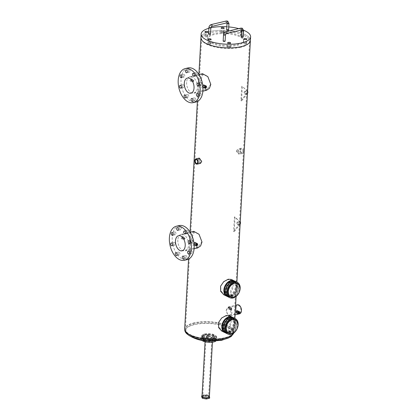 <?xml version="1.0" encoding="UTF-8"?>
<svg xmlns="http://www.w3.org/2000/svg" width="420" height="420" viewBox="0 0 420 420"><rect width="100%" height="100%" fill="white"/><g stroke="black" fill="none" stroke-linecap="round" stroke-linejoin="round"><path stroke-width="0.32" stroke-dasharray="2.1 1.58" d="M234.029 318.061A8.537 6.122 -64.1 0 1 236.581 326.308A8.537 6.122 -64.1 0 1 229.85 333.711A8.537 6.122 -64.1 0 1 226.564 333.412A8.537 6.122 -64.1 0 0 229.85 333.711A8.537 6.122 -64.1 0 0 236.581 326.308A8.537 6.122 -64.1 0 0 234.029 318.061M228.207 333.128A7.565 5.423 115.9 0 0 231.121 333.396A7.565 5.423 115.9 0 0 237.085 326.839A7.565 5.423 115.9 0 0 234.822 319.526M236.056 281.746A8.537 6.122 -64.1 0 1 238.613 290A8.537 6.122 -64.1 0 1 231.882 297.397A8.537 6.122 -64.1 0 1 228.596 297.098A8.537 6.122 -64.1 0 0 231.882 297.397A8.537 6.122 -64.1 0 0 238.613 290A8.537 6.122 -64.1 0 0 236.056 281.746M230.239 296.814A7.565 5.423 115.9 0 0 233.147 297.082A7.565 5.423 115.9 0 0 239.117 290.524A7.565 5.423 115.9 0 0 236.854 283.211M212.657 338.678A0.971 0.341 -176.8 0 1 212.441 338.447A0.971 0.341 -176.8 0 1 213.097 338.158A0.971 0.341 -176.8 0 1 214.163 338.32A0.971 0.341 -176.8 0 1 214.379 338.552A0.971 0.341 -176.8 0 1 213.722 338.84A0.971 0.341 -176.8 0 1 212.657 338.678M212.756 336.861A0.971 0.341 -176.8 0 1 212.541 336.63A0.971 0.341 -176.8 0 1 213.197 336.346A0.971 0.341 -176.8 0 1 214.268 336.504A0.971 0.341 -176.8 0 1 214.478 336.74A0.971 0.341 -176.8 0 1 213.827 337.024A0.971 0.341 -176.8 0 1 212.756 336.861A0.971 0.341 -176.8 0 1 212.541 336.63A0.971 0.341 -176.8 0 1 213.197 336.346A0.971 0.341 -176.8 0 1 214.268 336.504A0.971 0.341 -176.8 0 1 214.478 336.74A0.971 0.341 -176.8 0 1 213.827 337.024A0.971 0.341 -176.8 0 1 212.756 336.861M207.223 337.669A0.971 0.341 -176.8 0 1 207.013 337.439A0.971 0.341 -176.8 0 1 207.664 337.155A0.971 0.341 -176.8 0 1 208.735 337.318A0.971 0.341 -176.8 0 1 208.95 337.549A0.971 0.341 -176.8 0 1 208.294 337.832A0.971 0.341 -176.8 0 1 207.223 337.669M207.328 335.858A0.971 0.341 -176.8 0 1 207.113 335.622A0.971 0.341 -176.8 0 1 207.769 335.339A0.971 0.341 -176.8 0 1 208.834 335.501A0.971 0.341 -176.8 0 1 209.05 335.732A0.971 0.341 -176.8 0 1 208.394 336.016A0.971 0.341 -176.8 0 1 207.328 335.858A0.971 0.341 -176.8 0 1 207.113 335.622A0.971 0.341 -176.8 0 1 207.769 335.339A0.971 0.341 -176.8 0 1 208.834 335.501A0.971 0.341 -176.8 0 1 209.05 335.732A0.971 0.341 -176.8 0 1 208.394 336.016A0.971 0.341 -176.8 0 1 207.328 335.858M202.697 338.741A0.971 0.341 -176.8 0 1 202.482 338.504A0.971 0.341 -176.8 0 1 203.138 338.221A0.971 0.341 -176.8 0 1 204.204 338.383A0.971 0.341 -176.8 0 1 204.419 338.615A0.971 0.341 -176.8 0 1 203.763 338.898A0.971 0.341 -176.8 0 1 202.697 338.741M202.797 336.924A0.971 0.341 -176.8 0 1 202.582 336.693A0.971 0.341 -176.8 0 1 203.238 336.404A0.971 0.341 -176.8 0 1 204.309 336.567A0.971 0.341 -176.8 0 1 204.519 336.798A0.971 0.341 -176.8 0 1 203.868 337.087A0.971 0.341 -176.8 0 1 202.797 336.924A0.971 0.341 -176.8 0 1 202.582 336.693A0.971 0.341 -176.8 0 1 203.238 336.404A0.971 0.341 -176.8 0 1 204.309 336.567A0.971 0.341 -176.8 0 1 204.519 336.798A0.971 0.341 -176.8 0 1 203.868 337.087A0.971 0.341 -176.8 0 1 202.797 336.924M203.595 340.809A0.971 0.341 -176.8 0 1 203.38 340.578A0.971 0.341 -176.8 0 1 204.036 340.294A0.971 0.341 -176.8 0 1 205.107 340.457A0.971 0.341 -176.8 0 1 205.317 340.688A0.971 0.341 -176.8 0 1 204.666 340.972A0.971 0.341 -176.8 0 1 203.595 340.809M203.695 338.993A0.971 0.341 -176.8 0 1 203.48 338.762A0.971 0.341 -176.8 0 1 204.136 338.478A0.971 0.341 -176.8 0 1 205.207 338.641A0.971 0.341 -176.8 0 1 205.422 338.872A0.971 0.341 -176.8 0 1 204.766 339.155A0.971 0.341 -176.8 0 1 203.695 338.993A0.971 0.341 -176.8 0 1 203.48 338.762A0.971 0.341 -176.8 0 1 204.136 338.478A0.971 0.341 -176.8 0 1 205.207 338.641A0.971 0.341 -176.8 0 1 205.422 338.872A0.971 0.341 -176.8 0 1 204.766 339.155A0.971 0.341 -176.8 0 1 203.695 338.993M209.024 341.817A0.971 0.341 -176.8 0 1 208.808 341.586A0.971 0.341 -176.8 0 1 209.465 341.297A0.971 0.341 -176.8 0 1 210.536 341.46A0.971 0.341 -176.8 0 1 210.751 341.691A0.971 0.341 -176.8 0 1 210.095 341.975A0.971 0.341 -176.8 0 1 209.024 341.817M209.123 340.001A0.971 0.341 -176.8 0 1 208.913 339.769A0.971 0.341 -176.8 0 1 209.564 339.481A0.971 0.341 -176.8 0 1 210.635 339.644A0.971 0.341 -176.8 0 1 210.851 339.875A0.971 0.341 -176.8 0 1 210.194 340.163A0.971 0.341 -176.8 0 1 209.123 340.001A0.971 0.341 -176.8 0 1 208.913 339.769A0.971 0.341 -176.8 0 1 209.564 339.481A0.971 0.341 -176.8 0 1 210.635 339.644A0.971 0.341 -176.8 0 1 210.851 339.875A0.971 0.341 -176.8 0 1 210.194 340.163A0.971 0.341 -176.8 0 1 209.123 340.001M213.554 340.751A0.971 0.341 -176.8 0 1 213.339 340.515A0.971 0.341 -176.8 0 1 213.995 340.231A0.971 0.341 -176.8 0 1 215.066 340.394A0.971 0.341 -176.8 0 1 215.276 340.625A0.971 0.341 -176.8 0 1 214.625 340.909A0.971 0.341 -176.8 0 1 213.554 340.751M213.654 338.935A0.971 0.341 -176.8 0 1 213.439 338.704A0.971 0.341 -176.8 0 1 214.095 338.415A0.971 0.341 -176.8 0 1 215.166 338.578A0.971 0.341 -176.8 0 1 215.381 338.809A0.971 0.341 -176.8 0 1 214.725 339.092A0.971 0.341 -176.8 0 1 213.654 338.935A0.971 0.341 -176.8 0 1 213.439 338.704A0.971 0.341 -176.8 0 1 214.095 338.415A0.971 0.341 -176.8 0 1 215.166 338.578A0.971 0.341 -176.8 0 1 215.381 338.809A0.971 0.341 -176.8 0 1 214.725 339.092A0.971 0.341 -176.8 0 1 213.654 338.935M203.416 397.11A2.924 1.029 -176.8 0 1 202.771 396.412A2.924 1.029 -176.8 0 1 204.745 395.556A2.924 1.029 -176.8 0 1 207.968 396.039A2.924 1.029 -176.8 0 1 208.614 396.743A2.924 1.029 -176.8 0 1 206.64 397.598A2.924 1.029 -176.8 0 1 203.416 397.11A2.924 1.029 -176.8 0 1 202.771 396.412A2.924 1.029 -176.8 0 1 204.745 395.556A2.924 1.029 -176.8 0 1 207.968 396.039A2.924 1.029 -176.8 0 1 208.614 396.743A2.924 1.029 -176.8 0 1 206.64 397.598A2.924 1.029 -176.8 0 1 203.416 397.11M206.708 338.284A2.924 1.029 -176.8 0 1 206.057 337.586A2.924 1.029 -176.8 0 1 208.037 336.73A2.924 1.029 -176.8 0 1 211.255 337.213A2.924 1.029 -176.8 0 1 211.901 337.916A2.924 1.029 -176.8 0 1 209.927 338.772A2.924 1.029 -176.8 0 1 206.708 338.284A2.924 1.029 -176.8 0 1 206.057 337.586A2.924 1.029 -176.8 0 1 208.037 336.73A2.924 1.029 -176.8 0 1 211.255 337.213A2.924 1.029 -176.8 0 1 211.901 337.916A2.924 1.029 -176.8 0 1 209.927 338.772A2.924 1.029 -176.8 0 1 206.708 338.284M202.01 396.37A3.691 1.297 -176.8 0 1 204.498 395.288A3.691 1.297 -176.8 0 1 208.561 395.903A3.691 1.297 -176.8 0 1 209.375 396.784M211.748 338.893A3.691 1.297 -176.8 0 1 212.567 339.769A3.691 1.297 -176.8 0 1 210.073 340.856A3.691 1.297 -176.8 0 1 206.01 340.242A3.691 1.297 -176.8 0 1 205.196 339.36A3.691 1.297 -176.8 0 1 207.685 338.279A3.691 1.297 -176.8 0 1 211.748 338.893M201.978 340.478A7.77 2.735 -176.8 0 1 201.122 339.134A7.77 2.735 -176.8 0 1 206.367 336.856A7.77 2.735 -176.8 0 1 214.919 338.142A7.77 2.735 -176.8 0 1 216.636 340.001A7.77 2.735 -176.8 0 1 215.639 341.245M215.019 336.326A7.77 2.735 -176.8 0 1 216.741 338.184A7.77 2.735 -176.8 0 1 211.491 340.463A7.77 2.735 -176.8 0 1 202.939 339.171A7.77 2.735 -176.8 0 1 201.222 337.318A7.77 2.735 -176.8 0 1 206.472 335.039A7.77 2.735 -176.8 0 1 215.019 336.326M208.546 33.973A0.971 0.341 -176.8 0 1 208.908 33.731A0.971 0.341 -176.8 0 1 209.942 33.742A0.971 0.341 -176.8 0 1 210.483 34.083M228.606 29.815A0.971 0.341 3.2 0 0 228.391 29.584A0.971 0.341 3.2 0 0 227.32 29.421A0.971 0.341 3.2 0 0 226.664 29.704M223.162 41.081A0.971 0.341 -176.8 0 1 223.524 40.84A0.971 0.341 -176.8 0 1 224.558 40.85A0.971 0.341 -176.8 0 1 225.099 41.186M243.222 36.923A0.971 0.341 3.2 0 0 243.007 36.687A0.971 0.341 3.2 0 0 241.936 36.529A0.971 0.341 3.2 0 0 241.28 36.813M243.521 31.558A1.46 0.514 3.2 0 0 243.248 31.358A1.46 0.514 3.2 0 0 241.6 31.117M243.044 34.991A1.46 0.514 3.2 0 0 241.442 34.745A1.46 0.514 3.2 0 0 240.455 35.175A1.46 0.514 3.2 0 0 240.781 35.522A1.46 0.514 3.2 0 0 242.382 35.763A1.46 0.514 3.2 0 0 243.364 35.338A1.46 0.514 3.2 0 0 243.044 34.991A1.46 0.514 3.2 0 0 241.442 34.745A1.46 0.514 3.2 0 0 240.455 35.175A1.46 0.514 3.2 0 0 240.781 35.522A1.46 0.514 3.2 0 0 242.382 35.763A1.46 0.514 3.2 0 0 243.364 35.338A1.46 0.514 3.2 0 0 243.044 34.991M246.267 42.415A1.46 0.514 3.2 0 0 244.666 42.173A1.46 0.514 3.2 0 0 243.679 42.599A1.46 0.514 3.2 0 0 244.004 42.945A1.46 0.514 3.2 0 0 245.606 43.187A1.46 0.514 3.2 0 0 246.587 42.761A1.46 0.514 3.2 0 0 246.267 42.415A1.46 0.514 3.2 0 0 244.666 42.173A1.46 0.514 3.2 0 0 243.679 42.599A1.46 0.514 3.2 0 0 244.004 42.945A1.46 0.514 3.2 0 0 245.606 43.187A1.46 0.514 3.2 0 0 246.587 42.761A1.46 0.514 3.2 0 0 246.267 42.415M230.034 46.237A1.46 0.514 3.2 0 0 228.433 45.995A1.46 0.514 3.2 0 0 227.446 46.421A1.46 0.514 3.2 0 0 227.771 46.772A1.46 0.514 3.2 0 0 229.373 47.014A1.46 0.514 3.2 0 0 230.359 46.583A1.46 0.514 3.2 0 0 230.034 46.237A1.46 0.514 3.2 0 0 228.433 45.995A1.46 0.514 3.2 0 0 227.446 46.421A1.46 0.514 3.2 0 0 227.771 46.772A1.46 0.514 3.2 0 0 229.373 47.014A1.46 0.514 3.2 0 0 230.359 46.583A1.46 0.514 3.2 0 0 230.034 46.237M210.578 42.635A1.46 0.514 3.2 0 0 208.976 42.394A1.46 0.514 3.2 0 0 207.995 42.819A1.46 0.514 3.2 0 0 208.315 43.171A1.46 0.514 3.2 0 0 209.916 43.412A1.46 0.514 3.2 0 0 210.903 42.982A1.46 0.514 3.2 0 0 210.578 42.635A1.46 0.514 3.2 0 0 208.976 42.394A1.46 0.514 3.2 0 0 207.995 42.819A1.46 0.514 3.2 0 0 208.315 43.171A1.46 0.514 3.2 0 0 209.916 43.412A1.46 0.514 3.2 0 0 210.903 42.982A1.46 0.514 3.2 0 0 210.578 42.635M207.359 35.212A1.46 0.514 3.2 0 0 205.753 34.97A1.46 0.514 3.2 0 0 204.771 35.396A1.46 0.514 3.2 0 0 205.091 35.742A1.46 0.514 3.2 0 0 206.698 35.984A1.46 0.514 3.2 0 0 207.679 35.558A1.46 0.514 3.2 0 0 207.359 35.212A1.46 0.514 3.2 0 0 205.753 34.97A1.46 0.514 3.2 0 0 204.771 35.396A1.46 0.514 3.2 0 0 205.091 35.742A1.46 0.514 3.2 0 0 206.698 35.984A1.46 0.514 3.2 0 0 207.679 35.558A1.46 0.514 3.2 0 0 207.359 35.212M223.587 31.385A1.46 0.514 3.2 0 0 221.986 31.143A1.46 0.514 3.2 0 0 221.004 31.574A1.46 0.514 3.2 0 0 221.324 31.92A1.46 0.514 3.2 0 0 222.925 32.162A1.46 0.514 3.2 0 0 223.913 31.736A1.46 0.514 3.2 0 0 223.587 31.385A1.46 0.514 3.2 0 0 221.986 31.143A1.46 0.514 3.2 0 0 221.004 31.574A1.46 0.514 3.2 0 0 221.324 31.92A1.46 0.514 3.2 0 0 222.925 32.162A1.46 0.514 3.2 0 0 223.913 31.736A1.46 0.514 3.2 0 0 223.587 31.385M250.409 40.462A24.77 8.71 3.2 0 0 236.57 31.778A24.77 8.71 3.2 0 0 210.152 31.526A24.77 8.71 3.2 0 0 200.949 37.695A24.77 8.71 3.2 0 1 210.152 31.526A24.77 8.71 3.2 0 1 236.57 31.778A24.77 8.71 3.2 0 1 250.409 40.462M243.574 30.219A24.77 8.71 3.2 0 0 238.754 28.628M228.764 26.922A24.77 8.71 3.2 0 0 226.826 26.775M210.835 27.788A24.77 8.71 3.2 0 0 210.352 27.899A24.77 8.71 3.2 0 0 208.861 28.282M241.547 32.067A1.46 0.514 3.2 0 0 243.506 31.846M237.872 221.881A1.46 1.045 115.9 0 0 236.722 223.141A1.46 1.045 115.9 0 0 237.158 224.553A1.46 1.045 115.9 0 0 237.72 224.6A1.46 1.045 115.9 0 0 238.865 223.34A1.46 1.045 115.9 0 0 238.429 221.928A1.46 1.045 115.9 0 0 237.872 221.881M238.481 222.175A1.46 1.045 115.9 0 0 237.332 223.44A1.46 1.045 115.9 0 0 237.767 224.847A1.46 1.045 115.9 0 0 238.329 224.9A1.46 1.045 115.9 0 0 239.474 223.634A1.46 1.045 115.9 0 0 239.038 222.227A1.46 1.045 115.9 0 0 238.481 222.175M240.261 221.965A1.943 1.391 115.9 0 0 240.119 221.807L235.032 217.161L234.224 231.688L239.967 224.495A1.943 1.391 115.9 0 0 240.135 224.264M233.615 231.394L239.358 224.196A1.943 1.391 115.9 0 0 239.51 221.513L234.423 216.867L233.615 231.394L234.224 231.688M235.032 217.161L234.423 216.867M245.18 91.156A1.46 1.045 115.9 0 0 244.031 92.416A1.46 1.045 115.9 0 0 244.466 93.828A1.46 1.045 115.9 0 0 245.028 93.875A1.46 1.045 115.9 0 0 246.178 92.615A1.46 1.045 115.9 0 0 245.742 91.203A1.46 1.045 115.9 0 0 245.18 91.156M245.789 91.45A1.46 1.045 115.9 0 0 244.64 92.715A1.46 1.045 115.9 0 0 245.075 94.122A1.46 1.045 115.9 0 0 245.637 94.174A1.46 1.045 115.9 0 0 246.787 92.909A1.46 1.045 115.9 0 0 246.351 91.502A1.46 1.045 115.9 0 0 245.789 91.45M247.569 91.24A1.943 1.391 115.9 0 0 247.427 91.082L242.345 86.436L241.532 100.963L247.275 93.77A1.943 1.391 115.9 0 0 247.443 93.534M241.736 86.142L240.922 100.669L246.666 93.471A1.943 1.391 115.9 0 0 246.818 90.783L242.345 86.436M241.532 100.963L240.922 100.669M208.016 395.131A2.924 1.029 -176.8 0 1 208.666 395.834A2.924 1.029 -176.8 0 1 206.687 396.69A2.924 1.029 -176.8 0 1 203.469 396.207A2.924 1.029 -176.8 0 1 202.823 395.504A2.924 1.029 -176.8 0 1 204.797 394.648A2.924 1.029 -176.8 0 1 208.016 395.131M201.668 396.748L204.981 395.971L205.034 395.062L209.003 395.798L209.386 396.669M204.981 395.971L208.955 396.706L209.003 395.798M208.955 396.706L209.612 398.218M202.041 395.766L205.034 395.062M192.833 241.93A1.46 0.877 -103.3 0 0 191.583 240.067A1.46 0.877 -103.3 0 0 191.006 241.043A1.46 0.877 -103.3 0 0 192.255 242.902A1.46 0.877 -103.3 0 0 192.833 241.93M188.302 232.155A1.46 0.877 -103.3 0 0 187.052 230.291A1.46 0.877 -103.3 0 0 186.475 231.268A1.46 0.877 -103.3 0 0 187.724 233.132A1.46 0.877 -103.3 0 0 188.302 232.155M181.309 228.758A1.46 0.877 -103.3 0 0 180.065 226.895A1.46 0.877 -103.3 0 0 179.482 227.866A1.46 0.877 -103.3 0 0 180.731 229.73A1.46 0.877 -103.3 0 0 181.309 228.758M175.954 233.725A1.46 0.877 -103.3 0 0 174.704 231.861A1.46 0.877 -103.3 0 0 174.127 232.832A1.46 0.877 -103.3 0 0 175.376 234.696A1.46 0.877 -103.3 0 0 175.954 233.725M175.371 244.146A1.46 0.877 -103.3 0 0 174.122 242.282A1.46 0.877 -103.3 0 0 173.544 243.254A1.46 0.877 -103.3 0 0 174.793 245.117A1.46 0.877 -103.3 0 0 175.371 244.146M179.902 253.916A1.46 0.877 -103.3 0 0 178.658 252.058A1.46 0.877 -103.3 0 0 178.075 253.029A1.46 0.877 -103.3 0 0 179.324 254.893A1.46 0.877 -103.3 0 0 179.902 253.916M186.895 257.318A1.46 0.877 -103.3 0 0 185.645 255.454A1.46 0.877 -103.3 0 0 185.068 256.431A1.46 0.877 -103.3 0 0 186.317 258.29A1.46 0.877 -103.3 0 0 186.895 257.318M192.25 252.352A1.46 0.877 -103.3 0 0 191 250.488A1.46 0.877 -103.3 0 0 190.423 251.465A1.46 0.877 -103.3 0 0 191.672 253.323A1.46 0.877 -103.3 0 0 192.25 252.352M179.183 225.577A17.482 10.526 -103.3 0 0 172.226 237.263A17.482 10.526 -103.3 0 0 187.199 259.613M201.647 84.294A1.46 0.877 -103.3 0 0 200.398 82.436A1.46 0.877 -103.3 0 0 199.82 83.407A1.46 0.877 -103.3 0 0 201.065 85.27A1.46 0.877 -103.3 0 0 201.647 84.294M197.117 74.524A1.46 0.877 -103.3 0 0 195.867 72.66A1.46 0.877 -103.3 0 0 195.29 73.636A1.46 0.877 -103.3 0 0 196.534 75.495A1.46 0.877 -103.3 0 0 197.117 74.524M190.124 71.122A1.46 0.877 -103.3 0 0 188.874 69.263A1.46 0.877 -103.3 0 0 188.297 70.234A1.46 0.877 -103.3 0 0 189.541 72.098A1.46 0.877 -103.3 0 0 190.124 71.122M184.769 76.088A1.46 0.877 -103.3 0 0 183.519 74.225A1.46 0.877 -103.3 0 0 182.941 75.201A1.46 0.877 -103.3 0 0 184.186 77.065A1.46 0.877 -103.3 0 0 184.769 76.088M184.186 86.51A1.46 0.877 -103.3 0 0 182.936 84.651A1.46 0.877 -103.3 0 0 182.359 85.622A1.46 0.877 -103.3 0 0 183.603 87.486A1.46 0.877 -103.3 0 0 184.186 86.51M188.716 96.285A1.46 0.877 -103.3 0 0 187.467 94.421A1.46 0.877 -103.3 0 0 186.89 95.398A1.46 0.877 -103.3 0 0 188.139 97.256A1.46 0.877 -103.3 0 0 188.716 96.285M195.709 99.682A1.46 0.877 -103.3 0 0 194.46 97.823A1.46 0.877 -103.3 0 0 193.883 98.795A1.46 0.877 -103.3 0 0 195.127 100.658A1.46 0.877 -103.3 0 0 195.709 99.682M201.065 94.721A1.46 0.877 -103.3 0 0 199.815 92.857A1.46 0.877 -103.3 0 0 199.238 93.828A1.46 0.877 -103.3 0 0 200.482 95.692A1.46 0.877 -103.3 0 0 201.065 94.721M187.992 67.94A17.482 10.526 -103.3 0 0 181.041 79.632A17.482 10.526 -103.3 0 0 196.009 101.976M212.798 336.147A0.971 0.341 -176.8 0 1 212.583 335.916A0.971 0.341 -176.8 0 1 213.239 335.627A0.971 0.341 -176.8 0 1 214.305 335.79A0.971 0.341 -176.8 0 1 214.52 336.021A0.971 0.341 -176.8 0 1 213.864 336.31A0.971 0.341 -176.8 0 1 212.798 336.147M207.365 335.139A0.971 0.341 -176.8 0 1 207.149 334.908A0.971 0.341 -176.8 0 1 207.805 334.625A0.971 0.341 -176.8 0 1 208.877 334.787A0.971 0.341 -176.8 0 1 209.092 335.018A0.971 0.341 -176.8 0 1 208.435 335.302A0.971 0.341 -176.8 0 1 207.365 335.139M202.839 336.21A0.971 0.341 -176.8 0 1 202.624 335.974A0.971 0.341 -176.8 0 1 203.28 335.69A0.971 0.341 -176.8 0 1 204.346 335.853A0.971 0.341 -176.8 0 1 204.561 336.084A0.971 0.341 -176.8 0 1 203.905 336.368A0.971 0.341 -176.8 0 1 202.839 336.21M203.737 338.279A0.971 0.341 -176.8 0 1 203.522 338.048A0.971 0.341 -176.8 0 1 204.178 337.764A0.971 0.341 -176.8 0 1 205.244 337.927A0.971 0.341 -176.8 0 1 205.459 338.158A0.971 0.341 -176.8 0 1 204.803 338.441A0.971 0.341 -176.8 0 1 203.737 338.279M209.165 339.286A0.971 0.341 -176.8 0 1 208.95 339.056A0.971 0.341 -176.8 0 1 209.606 338.767A0.971 0.341 -176.8 0 1 210.677 338.93A0.971 0.341 -176.8 0 1 210.893 339.161A0.971 0.341 -176.8 0 1 210.236 339.449A0.971 0.341 -176.8 0 1 209.165 339.286M213.696 338.221A0.971 0.341 -176.8 0 1 213.481 337.985A0.971 0.341 -176.8 0 1 214.137 337.701A0.971 0.341 -176.8 0 1 215.203 337.864A0.971 0.341 -176.8 0 1 215.418 338.095A0.971 0.341 -176.8 0 1 214.762 338.378A0.971 0.341 -176.8 0 1 213.696 338.221M206.745 337.57A2.924 1.029 -176.8 0 1 206.099 336.872A2.924 1.029 -176.8 0 1 208.073 336.016A2.924 1.029 -176.8 0 1 211.297 336.499A2.924 1.029 -176.8 0 1 211.942 337.197A2.924 1.029 -176.8 0 1 209.969 338.058A2.924 1.029 -176.8 0 1 206.745 337.57M242.991 35.894A1.46 0.514 3.2 0 0 241.39 35.653A1.46 0.514 3.2 0 0 240.408 36.083A1.46 0.514 3.2 0 0 240.728 36.43A1.46 0.514 3.2 0 0 242.329 36.671A1.46 0.514 3.2 0 0 243.316 36.246A1.46 0.514 3.2 0 0 242.991 35.894M246.215 43.323A1.46 0.514 3.2 0 0 244.613 43.082A1.46 0.514 3.2 0 0 243.632 43.507A1.46 0.514 3.2 0 0 243.952 43.853A1.46 0.514 3.2 0 0 245.553 44.095A1.46 0.514 3.2 0 0 246.54 43.67A1.46 0.514 3.2 0 0 246.215 43.323M229.982 47.145A1.46 0.514 3.2 0 0 228.38 46.904A1.46 0.514 3.2 0 0 227.399 47.329A1.46 0.514 3.2 0 0 227.719 47.68A1.46 0.514 3.2 0 0 229.32 47.922A1.46 0.514 3.2 0 0 230.307 47.492A1.46 0.514 3.2 0 0 229.982 47.145M210.53 43.544A1.46 0.514 3.2 0 0 208.924 43.302A1.46 0.514 3.2 0 0 207.942 43.727A1.46 0.514 3.2 0 0 208.262 44.074A1.46 0.514 3.2 0 0 209.869 44.321A1.46 0.514 3.2 0 0 210.851 43.89A1.46 0.514 3.2 0 0 210.53 43.544M207.307 36.12A1.46 0.514 3.2 0 0 205.7 35.879A1.46 0.514 3.2 0 0 204.719 36.304A1.46 0.514 3.2 0 0 205.039 36.65A1.46 0.514 3.2 0 0 206.645 36.892A1.46 0.514 3.2 0 0 207.627 36.466A1.46 0.514 3.2 0 0 207.307 36.12M223.54 32.293A1.46 0.514 3.2 0 0 221.933 32.051A1.46 0.514 3.2 0 0 220.952 32.482A1.46 0.514 3.2 0 0 221.272 32.828A1.46 0.514 3.2 0 0 222.878 33.07A1.46 0.514 3.2 0 0 223.86 32.645A1.46 0.514 3.2 0 0 223.54 32.293M239.647 35.789A17.971 6.321 3.2 0 0 219.87 32.807A17.971 6.321 3.2 0 0 207.737 38.073A17.971 6.321 3.2 0 0 211.712 42.368A17.971 6.321 3.2 0 0 231.488 45.349A17.971 6.321 3.2 0 0 243.621 40.084A17.971 6.321 3.2 0 0 239.647 35.789M239.594 36.698A17.971 6.321 3.2 0 0 219.823 33.715A17.971 6.321 3.2 0 0 207.69 38.981A17.971 6.321 3.2 0 0 211.659 43.276A17.971 6.321 3.2 0 0 231.436 46.258A17.971 6.321 3.2 0 0 243.569 40.992A17.971 6.321 3.2 0 0 239.594 36.698M192.974 81.212L193.384 80.677L193.73 81.034L193.337 81.585L192.974 81.212L193.337 81.585M190.942 79.485A0.488 0.347 115.9 0 0 190.89 80.393A0.488 0.347 115.9 0 0 190.942 79.485M203.112 85.407L202.718 85.953L203.059 86.31L203.474 85.775L203.112 85.407L203.474 85.775M202.718 85.953L203.059 86.31M184.159 238.849L184.574 238.308L184.916 238.67L184.522 239.216L184.159 238.849L184.522 239.216M182.128 237.122A0.488 0.347 115.9 0 0 182.075 238.03A0.488 0.347 115.9 0 0 182.128 237.122M194.297 243.038L193.904 243.584L194.245 243.947L194.659 243.406L194.297 243.038L194.659 243.406M193.904 243.584L194.245 243.947M231.919 296.683A7.77 5.57 -64.1 0 1 228.926 296.41A7.77 5.57 -64.1 0 1 226.601 288.897A7.77 5.57 -64.1 0 1 232.733 282.161A7.77 5.57 -64.1 0 1 235.725 282.434A7.77 5.57 -64.1 0 1 238.051 289.947A7.77 5.57 -64.1 0 1 231.919 296.683M231.992 281.799A7.77 5.57 115.9 0 0 225.866 288.54A7.77 5.57 115.9 0 0 228.191 296.053A7.77 5.57 115.9 0 0 231.184 296.326A7.77 5.57 115.9 0 0 237.31 289.59A7.77 5.57 115.9 0 0 234.985 282.072A7.77 5.57 115.9 0 0 231.992 281.799M231.945 282.707A6.799 4.872 115.9 0 0 226.579 288.603A6.799 4.872 115.9 0 0 228.617 295.176A6.799 4.872 115.9 0 0 231.231 295.418A6.799 4.872 115.9 0 0 236.597 289.522A6.799 4.872 115.9 0 0 234.559 282.949A6.799 4.872 115.9 0 0 231.945 282.707M230.375 281.946A6.799 4.872 115.9 0 0 225.01 287.842A6.799 4.872 115.9 0 0 227.047 294.415A6.799 4.872 115.9 0 0 229.666 294.656A6.799 4.872 115.9 0 0 235.027 288.76A6.799 4.872 115.9 0 0 232.995 282.188A6.799 4.872 115.9 0 0 230.375 281.946M230.428 281.038A7.77 5.57 115.9 0 0 224.296 287.774A7.77 5.57 115.9 0 0 226.622 295.286A7.77 5.57 115.9 0 0 229.614 295.565A7.77 5.57 115.9 0 0 235.741 288.824A7.77 5.57 115.9 0 0 233.415 281.311A7.77 5.57 115.9 0 0 230.428 281.038M227.687 279.704L223.629 281.93L220.804 286.072L220.852 290.719L223.681 293.858L226.874 294.231L230.339 291.716L232.25 287.133L232.328 282.544L230.475 279.883L227.687 279.704M229.892 332.997A7.77 5.57 -64.1 0 1 226.9 332.724A7.77 5.57 -64.1 0 1 224.574 325.211A7.77 5.57 -64.1 0 1 230.701 318.47A7.77 5.57 -64.1 0 1 233.693 318.748A7.77 5.57 -64.1 0 1 236.019 326.261A7.77 5.57 -64.1 0 1 229.892 332.997M229.966 318.113A7.77 5.57 115.9 0 0 223.834 324.849A7.77 5.57 115.9 0 0 226.16 332.362A7.77 5.57 115.9 0 0 229.152 332.64A7.77 5.57 115.9 0 0 235.279 325.899A7.77 5.57 115.9 0 0 232.953 318.386A7.77 5.57 115.9 0 0 229.966 318.113M229.913 319.022A6.799 4.872 115.9 0 0 224.548 324.917A6.799 4.872 115.9 0 0 226.585 331.49A6.799 4.872 115.9 0 0 229.204 331.732A6.799 4.872 115.9 0 0 234.565 325.836A6.799 4.872 115.9 0 0 232.528 319.263A6.799 4.872 115.9 0 0 229.913 319.022M228.344 318.26A6.799 4.872 115.9 0 0 222.983 324.156A6.799 4.872 115.9 0 0 225.015 330.729A6.799 4.872 115.9 0 0 227.635 330.965A6.799 4.872 115.9 0 0 232.995 325.07A6.799 4.872 115.9 0 0 230.963 318.496A6.799 4.872 115.9 0 0 228.344 318.26M228.396 317.352A7.77 5.57 115.9 0 0 222.264 324.088A7.77 5.57 115.9 0 0 224.59 331.601A7.77 5.57 115.9 0 0 227.582 331.873A7.77 5.57 115.9 0 0 233.714 325.138A7.77 5.57 115.9 0 0 231.389 317.625A7.77 5.57 115.9 0 0 228.396 317.352M225.656 316.019L221.597 318.239L218.773 322.381L218.82 327.033L221.65 330.173L224.842 330.545L228.312 328.031L230.218 323.447L230.297 318.859L228.443 316.192L225.656 316.019M199.316 159.973L200.041 158.686L201.752 161.159L200.933 162.472L199.316 159.973M236.056 311.63L236.439 311.078L236.812 311.451L236.387 311.987L236.056 311.63L236.387 311.987M236.439 311.078L236.812 311.451M236.087 308.107A3.885 2.336 76.7 0 1 237.636 305.508A3.885 2.336 76.7 0 1 240.959 310.475A3.885 2.336 76.7 0 1 239.416 313.073A3.885 2.336 76.7 0 1 236.087 308.107M231.94 309.083L231.604 308.726L231.184 309.262L231.551 309.635L231.94 309.083L231.604 308.726M226.175 310.443L227.918 307.797L230.249 309.131L231.047 312.811L229.698 315.362L227.325 314.039L226.175 310.443M238.948 152.397L237.332 149.903L236.513 151.216L238.224 153.689L238.948 152.397M240.566 150.26A1.943 1.171 76.7 0 1 241.337 148.964A1.943 1.171 76.7 0 1 243.002 151.447A1.943 1.171 76.7 0 1 242.225 152.744A1.943 1.171 76.7 0 1 240.566 150.26M204.682 333.984A7.003 2.462 3.2 0 0 202.078 335.727A7.003 2.462 3.2 0 0 205.994 338.184A7.003 2.462 3.2 0 0 213.465 338.252A7.003 2.462 3.2 0 0 216.069 336.509A7.003 2.462 3.2 0 0 212.153 334.052A7.003 2.462 3.2 0 0 204.682 333.984M229.152 307.534A0.488 0.347 115.9 0 0 229.1 308.443A0.488 0.347 115.9 0 0 229.152 307.534M231.184 309.262L231.551 309.635M204.629 334.897A7.003 2.462 3.2 0 0 202.025 336.646A7.003 2.462 3.2 0 0 205.942 339.103A7.003 2.462 3.2 0 0 213.413 339.171A7.003 2.462 3.2 0 0 216.017 337.428A7.003 2.462 3.2 0 0 212.1 334.971A7.003 2.462 3.2 0 0 204.629 334.897M184.574 238.308L184.916 238.67M192.192 236.953L194.471 231.956L199.269 234.596L201.936 241.694L198.03 247.081L193.405 244.393L192.192 236.953M193.384 80.677L193.73 81.034M201.007 79.322L203.28 74.319L208.078 76.965L210.751 84.058L206.845 89.444L202.22 86.756L201.007 79.322M192.864 82.089L191.898 81.123L192.995 79.753L193.846 80.661L192.864 82.089L190.37 81.065A1.25 0.898 115.9 0 0 190.848 81.107A1.25 0.898 115.9 0 0 191.835 80.026A1.25 0.898 115.9 0 0 191.462 78.818A1.25 0.898 115.9 0 0 190.979 78.771A1.25 0.898 115.9 0 0 189.992 79.858A1.25 0.898 115.9 0 0 190.37 81.065M192.995 79.753L191.462 78.818M202.792 85.607L202.603 86.326L203.453 87.239L204.545 85.869L203.579 84.898M184.049 239.72L183.089 238.754L184.18 237.384L185.031 238.297L184.049 239.72L181.555 238.697A1.25 0.898 115.9 0 0 182.038 238.744A1.25 0.898 115.9 0 0 183.02 237.657A1.25 0.898 115.9 0 0 182.648 236.45A1.25 0.898 115.9 0 0 182.165 236.408A1.25 0.898 115.9 0 0 181.183 237.489A1.25 0.898 115.9 0 0 181.555 238.697M184.18 237.384L182.648 236.45M193.982 243.243L193.788 243.957L194.639 244.871L195.731 243.5L194.77 242.534M227.378 296.504A8.537 6.122 115.9 0 0 230.664 296.809A8.537 6.122 115.9 0 0 237.395 289.406A8.537 6.122 115.9 0 0 234.838 281.153M230.102 295.601A7.565 5.423 115.9 0 0 236.072 289.044A7.565 5.423 115.9 0 0 233.809 281.731A7.565 5.423 115.9 0 0 230.895 281.463A7.565 5.423 115.9 0 0 224.926 288.02A7.565 5.423 115.9 0 0 227.194 295.334A7.565 5.423 115.9 0 0 230.102 295.601M230.711 295.901A7.565 5.423 115.9 0 0 236.68 289.338A7.565 5.423 115.9 0 0 234.418 282.025A7.565 5.423 115.9 0 0 231.504 281.762A7.565 5.423 115.9 0 0 225.535 288.32A7.565 5.423 115.9 0 0 227.803 295.633A7.565 5.423 115.9 0 0 230.711 295.901M223.792 294.761L227.315 295.176L231.1 292.409L233.158 287.354L233.252 282.319L231.252 279.41M227.078 296.347A8.537 6.122 115.9 0 0 230.055 296.51A8.537 6.122 115.9 0 0 236.722 289.333A8.537 6.122 115.9 0 0 234.528 281.017M225.346 332.819A8.537 6.122 115.9 0 0 228.632 333.118A8.537 6.122 115.9 0 0 235.363 325.721A8.537 6.122 115.9 0 0 232.811 317.468M228.076 331.916A7.565 5.423 115.9 0 0 234.04 325.358A7.565 5.423 115.9 0 0 231.777 318.045A7.565 5.423 115.9 0 0 228.863 317.777A7.565 5.423 115.9 0 0 222.899 324.334A7.565 5.423 115.9 0 0 225.162 331.648A7.565 5.423 115.9 0 0 228.076 331.916M228.685 332.209A7.565 5.423 115.9 0 0 234.649 325.652A7.565 5.423 115.9 0 0 232.386 318.339A7.565 5.423 115.9 0 0 229.472 318.071A7.565 5.423 115.9 0 0 223.508 324.629A7.565 5.423 115.9 0 0 225.771 331.947A7.565 5.423 115.9 0 0 228.685 332.209M221.76 331.076L225.283 331.49L229.068 328.718L231.131 323.668L231.221 318.628L229.226 315.725M225.047 332.656A8.537 6.122 115.9 0 0 228.023 332.824A8.537 6.122 115.9 0 0 234.696 325.647A8.537 6.122 115.9 0 0 232.502 317.331M232.024 312.926L230.449 315.971L227.603 314.386L226.191 310.091L228.317 306.92L231.105 308.511L232.024 312.926M236.57 150.853L238.98 154.292L239.967 152.507L237.741 149.021L236.57 150.853M200.524 163.354L198.298 159.868L199.28 158.083M230.108 309.167L231.121 310.159L232.05 308.711L231.252 307.823L230.108 309.167M228.58 309.115A1.25 0.898 115.9 0 0 229.058 309.157A1.25 0.898 115.9 0 0 230.044 308.075A1.25 0.898 115.9 0 0 229.672 306.863A1.25 0.898 115.9 0 0 229.189 306.82A1.25 0.898 115.9 0 0 228.202 307.902A1.25 0.898 115.9 0 0 228.58 309.115L231.121 310.159M239.594 313.819A4.651 2.798 76.7 0 1 235.609 307.876A4.651 2.798 76.7 0 1 237.458 304.762M236.87 310.553L237.883 311.546L236.738 312.889L236.287 312.863M243.479 151.678A2.709 1.628 76.7 0 1 242.403 153.489A2.709 1.628 76.7 0 1 240.083 150.029A2.709 1.628 76.7 0 1 241.159 148.218A2.709 1.628 76.7 0 1 243.479 151.678M213.906 339.213A7.77 2.735 3.2 0 0 216.788 337.276A7.77 2.735 3.2 0 0 212.447 334.551A7.77 2.735 3.2 0 0 204.162 334.472A7.77 2.735 3.2 0 0 201.275 336.409A7.77 2.735 3.2 0 0 205.616 339.134A7.77 2.735 3.2 0 0 213.906 339.213M229.672 306.863L231.252 307.823M213.853 340.121A7.77 2.735 3.2 0 0 216.741 338.184A7.77 2.735 3.2 0 0 212.399 335.459A7.77 2.735 3.2 0 0 204.109 335.381A7.77 2.735 3.2 0 0 201.222 337.318A7.77 2.735 3.2 0 0 205.564 340.043A7.77 2.735 3.2 0 0 213.853 340.121M240.676 47.303A24.003 8.442 -176.8 0 1 215.077 47.061A24.003 8.442 -176.8 0 1 201.663 38.645A24.003 8.442 -176.8 0 1 210.578 32.671A24.003 8.442 -176.8 0 1 236.182 32.912A24.003 8.442 -176.8 0 1 249.596 41.328A24.003 8.442 -176.8 0 1 240.676 47.303M206.456 90.321L201.38 87.365L200.104 79.186L202.545 73.71M202.986 87.197L203.453 87.239M186.648 82.357A8.537 5.14 -103.3 0 0 193.956 93.266A8.537 5.14 -103.3 0 0 197.353 87.559A8.537 5.14 -103.3 0 0 190.045 76.65A8.537 5.14 -103.3 0 0 186.648 82.357M197.647 247.958L192.57 245.002L191.294 236.822L193.73 231.341M194.171 244.834L194.639 244.871M177.839 239.993A8.537 5.14 -103.3 0 0 185.147 250.903A8.537 5.14 -103.3 0 0 188.538 245.196A8.537 5.14 -103.3 0 0 181.23 234.287A8.537 5.14 -103.3 0 0 177.839 239.993M211.26 24.554A0.971 0.583 -103.3 0 0 210.877 25.421A0.971 0.583 -103.3 0 0 211.433 26.407A0.971 0.583 -103.3 0 0 211.706 26.45M208.903 27.62A0.971 0.341 -176.8 0 1 209.26 27.379A0.971 0.341 -176.8 0 1 210.625 27.494A0.971 0.341 -176.8 0 1 210.84 27.725M228.958 23.462A0.971 0.341 3.2 0 0 228.743 23.226A0.971 0.341 3.2 0 0 227.677 23.069A0.971 0.341 3.2 0 0 227.021 23.352M226.359 21A0.971 0.583 -103.3 0 0 225.976 21.861A0.971 0.583 -103.3 0 0 226.532 22.853A0.971 0.583 -103.3 0 0 226.805 22.89M225.876 31.663A0.971 0.583 -103.3 0 0 225.493 32.524A0.971 0.583 -103.3 0 0 226.044 33.516A0.971 0.583 -103.3 0 0 226.322 33.553M223.514 34.724A0.971 0.341 -176.8 0 1 223.876 34.482A0.971 0.341 -176.8 0 1 225.241 34.603A0.971 0.341 -176.8 0 1 225.456 34.834M243.574 30.566A0.971 0.341 3.2 0 0 243.359 30.335A0.971 0.341 3.2 0 0 242.293 30.172A0.971 0.341 3.2 0 0 241.637 30.455M240.975 28.108A0.971 0.583 -103.3 0 0 240.592 28.97A0.971 0.583 -103.3 0 0 241.148 29.962A0.971 0.583 -103.3 0 0 241.421 29.998M239.967 224.495L239.358 224.196M240.119 221.807L239.51 221.513M247.275 93.77L246.666 93.471M247.427 91.082L246.818 90.783M224.081 338.546A23.515 8.269 -176.8 0 1 189.068 334.567A23.515 8.269 -176.8 0 1 194.597 324.214A23.515 8.269 -176.8 0 1 224.999 325.978A23.515 8.269 -176.8 0 1 229.126 336.808A23.515 8.269 -176.8 0 1 224.081 338.546M194.339 323.169A24.003 8.442 3.2 0 0 185.419 329.149A24.003 8.442 3.2 0 0 198.833 337.559A24.003 8.442 3.2 0 0 224.438 337.806A24.003 8.442 3.2 0 0 233.352 331.826A24.003 8.442 3.2 0 0 219.938 323.411A24.003 8.442 3.2 0 0 194.339 323.169M233.867 332.929A24.77 8.71 3.2 0 0 234.119 331.868A24.77 8.71 3.2 0 0 220.274 323.185A24.77 8.71 3.2 0 0 193.856 322.938A24.77 8.71 3.2 0 0 184.658 329.107M188.648 335.207A23.961 8.426 -176.8 0 1 194.282 324.655A23.961 8.426 -176.8 0 1 225.267 326.456A23.961 8.426 -176.8 0 1 229.467 337.491M212.583 335.916L212.441 338.447M207.149 334.908L207.013 337.439M202.624 335.974L202.482 338.504M203.522 338.048L203.38 340.578M208.95 339.056L208.808 341.586M213.481 337.985L213.339 340.515M206.099 336.872L202.823 395.504M212.431 342.174L212.567 339.769M216.636 340.001L216.788 337.276M201.122 339.134L201.275 336.409M205.06 341.759L205.196 339.36M211.942 337.197L208.666 395.834M215.418 338.095L215.276 340.625M210.893 339.161L210.751 341.691M205.459 338.158L205.317 340.688M204.561 336.084L204.419 338.615M209.092 335.018L208.95 337.549M214.52 336.021L214.379 338.552M240.408 36.083L240.66 31.542M243.632 43.507L243.884 38.965M227.399 47.329L227.651 42.793M207.942 43.727L208.194 39.191M204.719 36.304L204.971 31.763M220.952 32.482L221.203 27.941M223.86 32.645L224.112 28.103M207.627 36.466L207.884 31.925M210.851 43.89L211.103 39.354M230.307 47.492L230.559 42.956M246.54 43.67L246.792 39.128M243.316 36.246L243.569 31.705M237.767 224.847L237.158 224.553M239.038 222.227L238.429 221.928M245.075 94.122L244.466 93.828M246.351 91.502L245.742 91.203M191.583 240.067L188.748 240.734M187.052 230.291L184.217 230.963M180.065 226.895L177.224 227.561M174.704 231.861L171.869 232.528M174.122 242.282L171.286 242.949M178.658 252.058L175.817 252.725M185.645 255.454L182.81 256.121M191 250.488L188.165 251.16M200.398 82.436L197.558 83.102M195.867 72.66L193.027 73.327M188.874 69.263L186.039 69.93M183.519 74.225L180.679 74.897M182.936 84.651L180.096 85.318M187.467 94.421L184.632 95.093M194.46 97.823L191.62 98.49M199.815 92.857L196.975 93.523M207.69 38.981L207.737 38.073M193.148 81.564L190.701 80.377M205.317 87.486L202.876 86.294M184.333 239.201L181.892 238.009M196.508 245.117L194.061 243.931M228.191 296.053L228.926 296.41M227.047 294.415L228.617 295.176M223.681 293.858L226.622 295.286M226.16 332.362L226.9 332.724M225.015 330.729L226.585 331.49M221.65 330.173L224.59 331.601M249.596 41.328L233.352 331.826C233.158 333.622 232.092 335.092 230.155 336.236L221.529 339.538L208.787 340.573C200.329 339.859 193.757 337.858 189.068 334.567L188.108 333.884C186.312 332.53 185.414 330.955 185.419 329.149L201.663 38.645M200.041 158.686L196.035 159.632M227.918 307.797L237.636 305.508M241.337 148.964L237.332 149.903M231.362 309.619L228.911 308.427M238.655 313.163L236.203 311.971M202.025 336.646L202.078 335.727M194.471 231.956L178.568 235.699M203.28 74.319L187.383 78.062M233.809 281.731L234.418 282.025M231.777 318.045L232.386 318.339M233.956 332.866L234.864 318.465M236.098 296.462L236.896 282.151M230.449 315.971L235.069 314.885M242.403 153.489L238.98 154.292M202.897 91.161L193.956 93.266M194.087 248.797L185.147 250.903M190.171 232.181L181.23 234.287M198.986 74.545L190.045 76.65M241.159 148.218L237.741 149.021M228.317 306.92L235.609 305.204M188.57 259.114L190.087 232.04M197.384 101.483L198.896 74.408M225.162 331.648L225.771 331.947M227.194 295.334L227.803 295.633M206.845 89.444L190.942 93.193M198.03 247.081L182.133 250.824M216.017 337.428L216.069 336.509M239.08 312.291L236.628 311.099M231.788 308.742L229.336 307.55M242.225 152.744L238.224 153.689M229.698 315.362L239.416 313.073M200.933 162.472L196.928 163.411M228.443 316.192L231.389 317.625M230.963 318.496L232.528 319.263M232.953 318.386L233.693 318.748M230.475 279.883L233.415 281.311M232.995 282.188L234.559 282.949M234.985 282.072L235.725 282.434M196.928 244.246L194.486 243.054M184.758 238.324L182.311 237.137M205.742 86.609L203.301 85.423M193.573 80.692L191.126 79.506M243.569 40.992L243.621 40.084M200.482 95.692L197.647 96.359M195.127 100.658L192.292 101.325M188.139 97.256L185.299 97.928M183.603 87.486L180.768 88.153M184.186 77.065L181.351 77.732M189.541 72.098L186.706 72.765M196.534 75.495L193.694 76.167M201.065 85.27L198.23 85.937M191.672 253.323L188.832 253.995M186.317 258.29L183.477 258.962M179.324 254.893L176.484 255.559M174.793 245.117L171.953 245.789M175.376 234.696L172.536 235.363M180.731 229.73L177.891 230.402M187.724 233.132L184.884 233.798M192.255 242.902L189.415 243.574"/><path stroke-width="0.63" d="M227.782 334L226.564 333.412A8.537 6.122 -64.1 0 1 224.007 325.159A8.537 6.122 -64.1 0 1 230.743 317.756A8.537 6.122 -64.1 0 1 234.029 318.061L232.811 317.468A8.537 6.122 115.9 0 0 229.525 317.163A8.537 6.122 115.9 0 0 222.789 324.566A8.537 6.122 115.9 0 0 225.346 332.819L226.564 333.412A8.537 6.122 -64.1 0 1 224.007 325.159A8.537 6.122 -64.1 0 1 230.743 317.756A8.537 6.122 -64.1 0 1 234.029 318.061L235.247 318.649A8.537 6.122 115.9 0 0 231.961 318.35A8.537 6.122 115.9 0 0 225.225 325.752A8.537 6.122 115.9 0 0 227.782 334A8.537 6.122 115.9 0 0 231.068 334.304A8.537 6.122 115.9 0 0 237.799 326.902A8.537 6.122 115.9 0 0 235.247 318.649M235.431 319.82L234.822 319.526A7.565 5.423 115.9 0 0 231.908 319.258A7.565 5.423 115.9 0 0 225.944 325.815A7.565 5.423 115.9 0 0 228.207 333.128L228.816 333.428A7.565 5.423 115.9 0 0 231.73 333.69A7.565 5.423 115.9 0 0 237.694 327.133A7.565 5.423 115.9 0 0 235.431 319.82A7.565 5.423 115.9 0 0 232.517 319.552A7.565 5.423 115.9 0 0 226.553 326.109A7.565 5.423 115.9 0 0 228.816 333.428M229.814 297.691L228.596 297.098A8.537 6.122 -64.1 0 1 226.039 288.844A8.537 6.122 -64.1 0 1 232.775 281.442A8.537 6.122 -64.1 0 1 236.056 281.746L234.838 281.153A8.537 6.122 115.9 0 0 231.556 280.854A8.537 6.122 115.9 0 0 224.821 288.251A8.537 6.122 115.9 0 0 227.378 296.504L228.596 297.098A8.537 6.122 -64.1 0 1 226.039 288.844A8.537 6.122 -64.1 0 1 232.775 281.442A8.537 6.122 -64.1 0 1 236.056 281.746L237.274 282.34A8.537 6.122 115.9 0 0 233.987 282.035A8.537 6.122 115.9 0 0 227.257 289.438A8.537 6.122 115.9 0 0 229.814 297.691A8.537 6.122 115.9 0 0 233.1 297.99A8.537 6.122 115.9 0 0 239.831 290.593A8.537 6.122 115.9 0 0 237.274 282.34M237.463 283.505L236.854 283.211A7.565 5.423 115.9 0 0 233.94 282.944A7.565 5.423 115.9 0 0 227.971 289.501A7.565 5.423 115.9 0 0 230.239 296.814L230.848 297.113A7.565 5.423 115.9 0 0 233.756 297.381A7.565 5.423 115.9 0 0 239.726 290.819A7.565 5.423 115.9 0 0 237.463 283.505A7.565 5.423 115.9 0 0 234.549 283.243A7.565 5.423 115.9 0 0 228.58 289.8A7.565 5.423 115.9 0 0 230.848 297.113M212.431 342.174L209.375 396.784A3.691 1.297 -176.8 0 1 206.887 397.866A3.691 1.297 -176.8 0 1 202.823 397.252A3.691 1.297 -176.8 0 1 202.01 396.37L205.06 341.759M215.639 341.245A7.77 2.735 -176.8 0 1 202.839 340.988A7.77 2.735 -176.8 0 1 201.978 340.478M210.483 34.083A0.971 0.341 -176.8 0 1 210.126 34.325A0.971 0.341 -176.8 0 1 209.087 34.314A0.971 0.341 -176.8 0 1 208.546 33.973L208.903 27.62A0.971 0.341 -176.8 0 0 209.113 27.851A0.971 0.341 -176.8 0 0 210.478 27.967A0.971 0.341 -176.8 0 0 210.84 27.725L210.483 34.083M228.958 23.462A0.971 0.341 3.2 0 1 228.302 23.746A0.971 0.341 3.2 0 1 227.236 23.583A0.971 0.341 3.2 0 1 227.021 23.352L226.664 29.704A0.971 0.341 3.2 0 0 226.879 29.936A0.971 0.341 3.2 0 0 227.95 30.098A0.971 0.341 3.2 0 0 228.606 29.815L228.958 23.462L227.756 21.142L226.359 21L211.26 24.554C209.869 25.032 209.081 26.05 208.903 27.62M225.099 41.186A0.971 0.341 -176.8 0 1 224.742 41.433A0.971 0.341 -176.8 0 1 223.703 41.423A0.971 0.341 -176.8 0 1 223.162 41.081L223.514 34.724A0.971 0.341 -176.8 0 0 223.729 34.96A0.971 0.341 -176.8 0 0 225.094 35.075A0.971 0.341 -176.8 0 0 225.456 34.834L225.099 41.186M243.574 30.566A0.971 0.341 3.2 0 1 242.918 30.849A0.971 0.341 3.2 0 1 241.852 30.692A0.971 0.341 3.2 0 1 241.637 30.455L241.28 36.813A0.971 0.341 3.2 0 0 241.495 37.044A0.971 0.341 3.2 0 0 242.566 37.207A0.971 0.341 3.2 0 0 243.222 36.923L243.574 30.566L242.372 28.245L240.975 28.108L225.876 31.663C224.485 32.141 223.697 33.159 223.514 34.724M241.6 31.117A1.46 0.514 3.2 0 0 240.66 31.542A1.46 0.514 3.2 0 0 240.98 31.889A1.46 0.514 3.2 0 0 241.547 32.067M246.472 38.782A1.46 0.514 3.2 0 0 244.865 38.54A1.46 0.514 3.2 0 0 243.884 38.965A1.46 0.514 3.2 0 0 244.204 39.317A1.46 0.514 3.2 0 0 245.81 39.559A1.46 0.514 3.2 0 0 246.792 39.128A1.46 0.514 3.2 0 0 246.472 38.782M230.239 42.604A1.46 0.514 3.2 0 0 228.632 42.362A1.46 0.514 3.2 0 0 227.651 42.793A1.46 0.514 3.2 0 0 227.971 43.139A1.46 0.514 3.2 0 0 229.577 43.381A1.46 0.514 3.2 0 0 230.559 42.956A1.46 0.514 3.2 0 0 230.239 42.604M210.782 39.002A1.46 0.514 3.2 0 0 209.181 38.761A1.46 0.514 3.2 0 0 208.194 39.191A1.46 0.514 3.2 0 0 208.52 39.538A1.46 0.514 3.2 0 0 210.121 39.779A1.46 0.514 3.2 0 0 211.103 39.354A1.46 0.514 3.2 0 0 210.782 39.002M207.559 31.579A1.46 0.514 3.2 0 0 205.958 31.337A1.46 0.514 3.2 0 0 204.971 31.763A1.46 0.514 3.2 0 0 205.296 32.114A1.46 0.514 3.2 0 0 206.897 32.356A1.46 0.514 3.2 0 0 207.884 31.925A1.46 0.514 3.2 0 0 207.559 31.579M223.792 27.757A1.46 0.514 3.2 0 0 222.191 27.515A1.46 0.514 3.2 0 0 221.203 27.941A1.46 0.514 3.2 0 0 221.529 28.287A1.46 0.514 3.2 0 0 223.13 28.529A1.46 0.514 3.2 0 0 224.112 28.103A1.46 0.514 3.2 0 0 223.792 27.757M198.896 74.408L200.949 37.695A24.77 8.71 3.2 0 0 214.793 46.379A24.77 8.71 3.2 0 0 241.206 46.63A24.77 8.71 3.2 0 0 250.409 40.462L250.614 36.829A24.77 8.71 3.2 0 0 243.574 30.219M208.861 28.282A24.77 8.71 3.2 0 0 201.154 34.067A24.77 8.71 3.2 0 0 214.993 42.745A24.77 8.71 3.2 0 0 241.411 42.998A24.77 8.71 3.2 0 0 250.614 36.829M238.754 28.628A24.77 8.71 3.2 0 0 228.764 26.922M226.826 26.775A24.77 8.71 3.2 0 0 210.835 27.788M243.506 31.846A1.46 0.514 3.2 0 0 243.569 31.705A1.46 0.514 3.2 0 0 243.521 31.558M240.135 224.264A1.943 1.391 115.9 0 0 240.261 221.965M247.443 93.534A1.943 1.391 115.9 0 0 247.569 91.24M209.386 396.669L209.664 397.31L206.351 398.092L202.377 397.357L201.721 395.84L202.041 395.766M206.351 398.092L206.299 399L209.612 398.218L209.664 397.31M206.299 399L202.33 398.265L202.377 397.357M202.33 398.265L201.668 396.748L201.721 395.84M189.992 242.597A1.46 0.877 -103.3 0 0 188.748 240.734A1.46 0.877 -103.3 0 0 188.165 241.71A1.46 0.877 -103.3 0 0 189.415 243.574A1.46 0.877 -103.3 0 0 189.992 242.597M185.462 232.827A1.46 0.877 -103.3 0 0 184.217 230.963A1.46 0.877 -103.3 0 0 183.635 231.934A1.46 0.877 -103.3 0 0 184.884 233.798A1.46 0.877 -103.3 0 0 185.462 232.827M178.469 229.425A1.46 0.877 -103.3 0 0 177.224 227.561A1.46 0.877 -103.3 0 0 176.642 228.538A1.46 0.877 -103.3 0 0 177.891 230.402A1.46 0.877 -103.3 0 0 178.469 229.425M173.114 234.392A1.46 0.877 -103.3 0 0 171.869 232.528A1.46 0.877 -103.3 0 0 171.286 233.504A1.46 0.877 -103.3 0 0 172.536 235.363A1.46 0.877 -103.3 0 0 173.114 234.392M172.531 244.813A1.46 0.877 -103.3 0 0 171.286 242.949A1.46 0.877 -103.3 0 0 170.704 243.925A1.46 0.877 -103.3 0 0 171.953 245.789A1.46 0.877 -103.3 0 0 172.531 244.813M177.067 254.588A1.46 0.877 -103.3 0 0 175.817 252.725A1.46 0.877 -103.3 0 0 175.24 253.696A1.46 0.877 -103.3 0 0 176.484 255.559A1.46 0.877 -103.3 0 0 177.067 254.588M184.054 257.985A1.46 0.877 -103.3 0 0 182.81 256.121A1.46 0.877 -103.3 0 0 182.228 257.098A1.46 0.877 -103.3 0 0 183.477 258.962A1.46 0.877 -103.3 0 0 184.054 257.985M189.409 253.019A1.46 0.877 -103.3 0 0 188.165 251.16A1.46 0.877 -103.3 0 0 187.583 252.131A1.46 0.877 -103.3 0 0 188.832 253.995A1.46 0.877 -103.3 0 0 189.409 253.019M184.359 260.279L187.199 259.613A17.482 10.526 -103.3 0 0 194.15 247.921A17.482 10.526 -103.3 0 0 179.183 225.577L176.342 226.244A17.482 10.526 -103.3 0 0 169.386 237.93A17.482 10.526 -103.3 0 0 184.359 260.279A17.482 10.526 -103.3 0 0 191.31 248.593A17.482 10.526 -103.3 0 0 176.342 226.244M198.807 84.966A1.46 0.877 -103.3 0 0 197.558 83.102A1.46 0.877 -103.3 0 0 196.98 84.073A1.46 0.877 -103.3 0 0 198.23 85.937A1.46 0.877 -103.3 0 0 198.807 84.966M194.276 75.191A1.46 0.877 -103.3 0 0 193.027 73.327A1.46 0.877 -103.3 0 0 192.449 74.303A1.46 0.877 -103.3 0 0 193.694 76.167A1.46 0.877 -103.3 0 0 194.276 75.191M187.283 71.794A1.46 0.877 -103.3 0 0 186.039 69.93A1.46 0.877 -103.3 0 0 185.456 70.901A1.46 0.877 -103.3 0 0 186.706 72.765A1.46 0.877 -103.3 0 0 187.283 71.794M181.928 76.755A1.46 0.877 -103.3 0 0 180.679 74.897A1.46 0.877 -103.3 0 0 180.101 75.868A1.46 0.877 -103.3 0 0 181.351 77.732A1.46 0.877 -103.3 0 0 181.928 76.755M181.346 87.181A1.46 0.877 -103.3 0 0 180.096 85.318A1.46 0.877 -103.3 0 0 179.519 86.289A1.46 0.877 -103.3 0 0 180.768 88.153A1.46 0.877 -103.3 0 0 181.346 87.181M185.876 96.952A1.46 0.877 -103.3 0 0 184.632 95.093A1.46 0.877 -103.3 0 0 184.049 96.064A1.46 0.877 -103.3 0 0 185.299 97.928A1.46 0.877 -103.3 0 0 185.876 96.952M192.869 100.354A1.46 0.877 -103.3 0 0 191.62 98.49A1.46 0.877 -103.3 0 0 191.042 99.467A1.46 0.877 -103.3 0 0 192.292 101.325A1.46 0.877 -103.3 0 0 192.869 100.354M198.224 95.387A1.46 0.877 -103.3 0 0 196.975 93.523A1.46 0.877 -103.3 0 0 196.397 94.5A1.46 0.877 -103.3 0 0 197.647 96.359A1.46 0.877 -103.3 0 0 198.224 95.387M193.168 102.648L196.009 101.976A17.482 10.526 -103.3 0 0 202.965 90.29A17.482 10.526 -103.3 0 0 187.992 67.94L185.157 68.612A17.482 10.526 -103.3 0 0 178.201 80.299A17.482 10.526 -103.3 0 0 193.168 102.648A17.482 10.526 -103.3 0 0 200.125 90.956A17.482 10.526 -103.3 0 0 185.157 68.612M205.553 86.594A0.488 0.347 115.9 0 0 205.506 87.502A0.488 0.347 115.9 0 0 205.553 86.594M196.744 244.225A0.488 0.347 115.9 0 0 196.691 245.133A0.488 0.347 115.9 0 0 196.744 244.225M195.263 160.928A1.943 1.171 76.7 0 1 196.035 159.632A1.943 1.171 76.7 0 1 197.699 162.115A1.943 1.171 76.7 0 1 196.928 163.411A1.943 1.171 76.7 0 1 195.263 160.928M238.891 312.275A0.488 0.347 115.9 0 0 238.844 313.178A0.488 0.347 115.9 0 0 238.891 312.275M175.476 240.891A7.77 4.678 76.7 0 1 178.568 235.699A7.77 4.678 76.7 0 1 185.22 245.632A7.77 4.678 76.7 0 1 182.133 250.824A7.77 4.678 76.7 0 1 175.476 240.891M184.291 83.26A7.77 4.678 76.7 0 1 187.383 78.062A7.77 4.678 76.7 0 1 194.035 87.995A7.77 4.678 76.7 0 1 190.942 93.193A7.77 4.678 76.7 0 1 184.291 83.26M205.464 88.216A1.25 0.898 115.9 0 0 206.451 87.134A1.25 0.898 115.9 0 0 206.078 85.922A1.25 0.898 115.9 0 0 205.595 85.88A1.25 0.898 115.9 0 0 204.608 86.961A1.25 0.898 115.9 0 0 204.986 88.174A1.25 0.898 115.9 0 0 205.464 88.216M206.078 85.922L203.579 84.898L202.792 85.607M196.655 245.847A1.25 0.898 115.9 0 0 197.636 244.766A1.25 0.898 115.9 0 0 197.264 243.558A1.25 0.898 115.9 0 0 196.781 243.511A1.25 0.898 115.9 0 0 195.799 244.597A1.25 0.898 115.9 0 0 196.172 245.805A1.25 0.898 115.9 0 0 196.655 245.847M197.264 243.558L195.263 242.582L194.77 242.534L193.982 243.243M234.528 281.017A8.537 6.122 115.9 0 0 234.229 280.859L231.252 279.41L228.207 279.221L223.724 281.657L220.589 286.188L220.647 291.296L223.792 294.761L226.769 296.21A8.537 6.122 115.9 0 0 227.078 296.347M234.229 280.859A8.537 6.122 115.9 0 0 230.947 280.555A8.537 6.122 115.9 0 0 224.212 287.957A8.537 6.122 115.9 0 0 226.769 296.21M232.502 317.331A8.537 6.122 115.9 0 0 232.202 317.168L229.226 315.725L226.175 315.536L221.697 317.971L218.558 322.502L218.615 327.611L221.76 331.076L224.737 332.519A8.537 6.122 115.9 0 0 225.047 332.656M232.202 317.168A8.537 6.122 115.9 0 0 228.916 316.869A8.537 6.122 115.9 0 0 222.18 324.272A8.537 6.122 115.9 0 0 224.737 332.519M201.154 34.067L200.949 37.695A24.77 8.71 3.2 0 0 214.793 46.379A24.77 8.71 3.2 0 0 241.206 46.63A24.77 8.71 3.2 0 0 250.409 40.462L236.896 282.151M195.862 158.886L199.28 158.083L201.695 161.522L200.524 163.354L197.106 164.157A2.709 1.628 76.7 0 1 194.785 160.697A2.709 1.628 76.7 0 1 195.862 158.886A2.709 1.628 76.7 0 1 198.182 162.346A2.709 1.628 76.7 0 1 197.106 164.157M235.609 305.204L237.458 304.762A4.651 2.798 76.7 0 1 241.442 310.711A4.651 2.798 76.7 0 1 239.594 313.819L235.069 314.885M236.738 312.889L235.94 312.002L236.87 310.553L239.416 311.603A1.25 0.898 115.9 0 0 238.933 311.556A1.25 0.898 115.9 0 0 237.946 312.643A1.25 0.898 115.9 0 0 238.319 313.85A1.25 0.898 115.9 0 0 238.802 313.897A1.25 0.898 115.9 0 0 239.789 312.811A1.25 0.898 115.9 0 0 239.416 311.603M198.986 74.545L202.545 73.71L207.821 76.613L210.809 84.394L209.412 88.316L206.456 90.321L202.897 91.161M202.944 87.176L204.986 88.174M190.171 232.181L193.73 231.341L199.012 234.25L201.994 242.025L200.597 245.947L197.647 247.958L194.087 248.797M194.129 244.813L196.172 245.805M226.359 21A0.971 0.583 -103.3 0 1 226.632 21.037A0.971 0.583 -103.3 0 1 227.183 22.029A0.971 0.583 -103.3 0 1 226.805 22.89L211.706 26.45A0.971 0.583 -103.3 0 0 212.084 25.583A0.971 0.583 -103.3 0 0 211.533 24.596A0.971 0.583 -103.3 0 0 211.26 24.554M240.975 28.108A0.971 0.583 -103.3 0 1 241.248 28.145A0.971 0.583 -103.3 0 1 241.799 29.138A0.971 0.583 -103.3 0 1 241.421 29.998L226.322 33.553A0.971 0.583 -103.3 0 0 226.7 32.692A0.971 0.583 -103.3 0 0 226.149 31.7A0.971 0.583 -103.3 0 0 225.876 31.663M233.956 332.866L231.304 336.383L229.467 337.491A23.961 8.426 -176.8 0 1 224.327 339.266A23.961 8.426 -176.8 0 1 188.648 335.207L186.947 333.905C185.414 332.567 184.653 330.965 184.658 329.107A24.77 8.71 3.2 0 0 198.497 337.785A24.77 8.71 3.2 0 0 224.915 338.037A24.77 8.71 3.2 0 0 233.867 332.929M211.706 26.45L210.84 27.725M226.805 22.89L227.021 23.352M226.322 33.553L225.456 34.834M241.421 29.998L241.637 30.455M234.864 318.465L236.098 296.462M229.467 337.491L221.702 340.284L208.666 341.334L202.697 340.615C199.511 340.043 194.418 338.84 188.648 335.207M238.319 313.85L236.287 312.863M184.658 329.107L188.57 259.114M190.087 232.04L197.384 101.483"/></g></svg>
